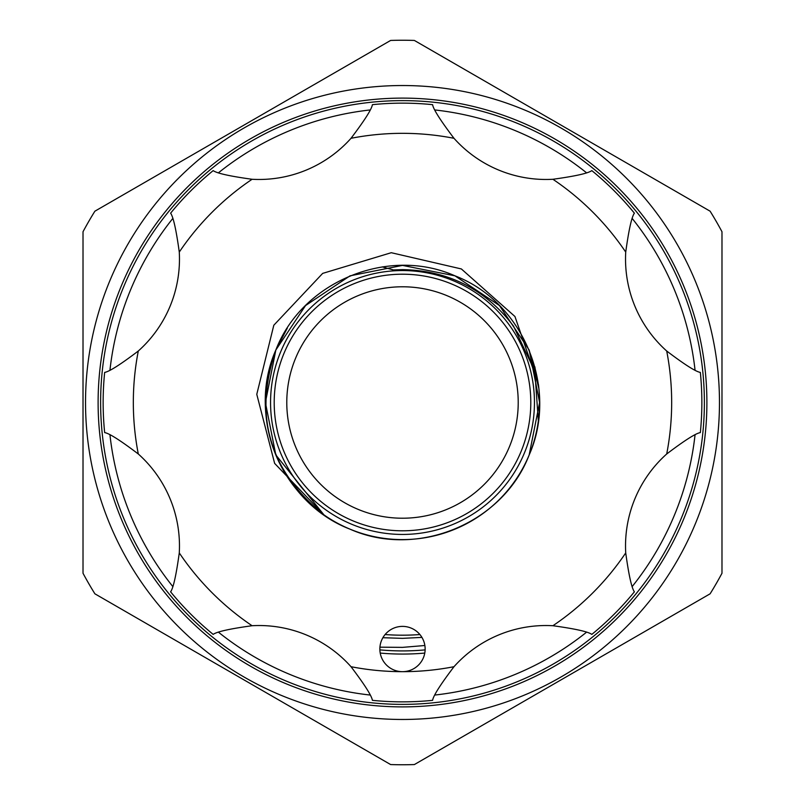 <?xml version="1.0" encoding="UTF-8"?>
<svg xmlns="http://www.w3.org/2000/svg" width="805" height="805" viewBox="0 0 805 805"><rect width="100%" height="100%" fill="white"/><g stroke="black" fill="none" stroke-linecap="round" stroke-linejoin="round"><path stroke-width="1.21" d="M423.42 657.695A22.641 22.641 0 0 0 411.164 628.111A22.641 22.641 0 0 0 381.58 640.367A22.641 22.641 0 0 0 402.5 671.672A22.641 22.641 0 0 0 423.42 657.695M625.727 552.914C628.786 575.122 631.673 588.093 634.39 591.826A299.359 299.359 0 0 1 591.826 634.39C588.083 631.673 575.112 628.786 552.914 625.727A123.266 123.266 0 0 0 453.99 666.701C440.446 684.572 433.311 695.782 432.597 700.34A299.359 299.359 0 0 1 372.403 700.34C371.679 695.772 364.544 684.562 351.01 666.701A123.266 123.266 0 0 0 252.086 625.727C229.878 628.786 216.907 631.673 213.174 634.39A299.359 299.359 0 0 1 170.61 591.826C173.327 588.083 176.215 575.112 179.274 552.914A123.266 123.266 0 0 0 138.299 453.99C120.428 440.446 109.218 433.311 104.66 432.597A299.359 299.359 0 0 1 104.66 372.403C109.228 371.679 120.438 364.544 138.299 351.01A123.266 123.266 0 0 0 179.274 252.086C176.215 229.878 173.327 216.907 170.61 213.174A299.359 299.359 0 0 1 213.174 170.61C216.917 173.327 229.888 176.215 252.086 179.274A123.266 123.266 0 0 0 351.01 138.299C364.554 120.428 371.689 109.218 372.403 104.66A299.359 299.359 0 0 1 432.597 104.66C433.321 109.228 440.456 120.438 453.99 138.299A123.266 123.266 0 0 0 552.914 179.274C575.122 176.215 588.093 173.327 591.826 170.61A299.359 299.359 0 0 1 634.39 213.174C631.673 216.917 628.786 229.888 625.727 252.086A123.266 123.266 0 0 0 666.701 351.01C684.572 364.554 695.782 371.689 700.34 372.403A299.359 299.359 0 0 1 700.34 432.597C695.772 433.321 684.562 440.456 666.701 453.99A123.266 123.266 0 0 0 625.727 552.914A269.172 269.172 0 0 1 552.914 625.727M538.887 388.523L529.167 350.034L499.442 305.558L454.966 275.833L402.5 265.398L350.034 275.833L305.558 305.558L275.833 350.034C246.048 416.94 281.659 502.924 350.034 529.167C416.94 558.952 502.924 523.341 529.167 454.966C558.952 388.06 523.341 302.076 454.966 275.833C388.06 246.048 302.076 281.659 275.833 350.034C302.076 281.659 388.06 246.048 454.966 275.833C523.341 302.076 558.952 388.06 529.167 454.966L539.602 402.5L529.167 350.034L499.442 305.558L454.966 275.833L402.5 265.398L350.034 275.833L402.5 265.398L454.966 275.833L499.442 305.558L529.167 350.034L539.602 402.5L529.167 454.966C558.952 388.06 523.341 302.076 454.966 275.833C388.06 246.048 302.076 281.659 275.833 350.034L305.558 305.558L350.034 275.833L402.5 265.398L454.966 275.833L499.442 305.558L529.167 350.034L538.585 385.867M280.603 339.75A137.102 137.102 0 0 1 287.294 328.168L275.833 350.034L265.398 402.5L275.833 454.966L323.912 514.838L275.833 454.966L265.398 402.5L275.833 350.034A137.102 137.102 0 0 0 323.912 514.838L275.833 454.966L265.398 402.5L275.833 350.034L265.398 402.5L275.833 454.966L323.912 514.838L275.833 454.966L265.398 402.5L275.833 350.034L265.398 402.5L275.833 454.966L323.912 514.838C269.353 470.915 253.334 415.984 275.833 350.034L265.398 402.5L275.833 454.966L323.912 514.838A137.102 137.102 0 0 0 529.167 454.966C538.384 432.657 541.463 409.131 538.404 384.388A137.102 137.102 0 0 1 529.167 454.966L539.602 402.5L529.167 350.034M402.5 539.602A137.102 137.102 0 0 0 425.644 537.629M402.5 270.55A131.95 131.95 0 0 1 534.45 402.5A131.95 131.95 0 0 1 402.5 534.44A131.95 131.95 0 0 1 270.561 402.5A131.95 131.95 0 0 1 402.5 270.55M382.315 266.898L393.393 269.937L402.5 269.615C448.526 270.53 485.536 289.367 513.52 326.116L534.812 371.226L538.354 420.965M402.5 274.203A128.297 128.297 0 0 1 530.797 402.5A128.297 128.297 0 0 1 402.5 530.797A128.297 128.297 0 0 1 274.203 402.5A128.297 128.297 0 0 1 402.5 274.203M402.5 518.219A115.719 115.719 0 0 0 518.219 402.5A115.719 115.719 0 0 0 402.5 286.781A115.719 115.719 0 0 0 286.781 402.5A115.719 115.719 0 0 0 402.5 518.219M419.898 634.541A232.695 232.695 0 0 1 385.102 634.541M379.94 647.17L402.5 647.371L424.869 645.509M421.921 637.389L402.5 638.355L382.888 637.711M379.88 649.887A248.413 248.413 0 0 0 425.121 649.887M424.778 653.076A251.563 251.563 0 0 1 380.222 653.076M402.5 704.375A301.875 301.875 0 0 1 100.625 402.5A301.875 301.875 0 0 1 402.5 100.625A301.875 301.875 0 0 1 704.375 402.5A301.875 301.875 0 0 1 402.5 704.375M402.5 719.469A316.969 316.969 0 0 1 85.531 402.5A316.969 316.969 0 0 1 402.5 85.531A316.969 316.969 0 0 1 719.469 402.5A316.969 316.969 0 0 1 402.5 719.469M390.626 40.441A362.25 362.25 0 0 1 414.374 40.441L710.111 211.192A362.25 362.25 0 0 1 721.984 231.749L721.984 573.251A362.25 362.25 0 0 1 710.111 593.808L414.374 764.559A362.25 362.25 0 0 1 390.626 764.559L94.889 593.808A362.25 362.25 0 0 1 83.016 573.251L83.016 231.749A362.25 362.25 0 0 1 94.889 211.192L390.626 40.441M369.978 109.973A294.328 294.328 0 0 0 218.648 172.652M172.652 218.648A294.328 294.328 0 0 0 109.973 369.978M109.973 435.022A294.328 294.328 0 0 0 172.652 586.352M218.648 632.348A294.328 294.328 0 0 0 369.978 695.027M402.5 98.109A304.391 304.391 0 0 0 98.109 402.5A304.391 304.391 0 0 0 402.5 706.891A304.391 304.391 0 0 0 706.891 402.5A304.391 304.391 0 0 0 402.5 98.109M435.022 695.027A294.328 294.328 0 0 0 586.352 632.348M632.348 586.352A294.328 294.328 0 0 0 695.027 435.022M695.027 369.978A294.328 294.328 0 0 0 632.348 218.648M586.352 172.652A294.328 294.328 0 0 0 435.022 109.973M534.892 366.889L536.985 380.996M323.912 514.838L274.636 463.388L256.775 394.329L273.811 325.23L322.674 273.388L391.27 252.71L461.366 268.95L514.938 316.496L538.404 384.388M138.299 351.01A269.172 269.172 0 0 0 138.299 453.99M252.086 179.274A269.172 269.172 0 0 0 179.274 252.086M453.99 138.299A269.172 269.172 0 0 0 351.01 138.299M625.727 252.086A269.172 269.172 0 0 0 552.914 179.274M666.701 453.99A269.172 269.172 0 0 0 666.701 351.01M213.174 634.39A299.359 299.359 0 0 1 170.61 591.826M179.274 552.914A269.172 269.172 0 0 0 252.086 625.727M432.597 700.34A299.359 299.359 0 0 1 372.403 700.34M351.01 666.701A269.172 269.172 0 0 0 453.99 666.701"/></g></svg>
